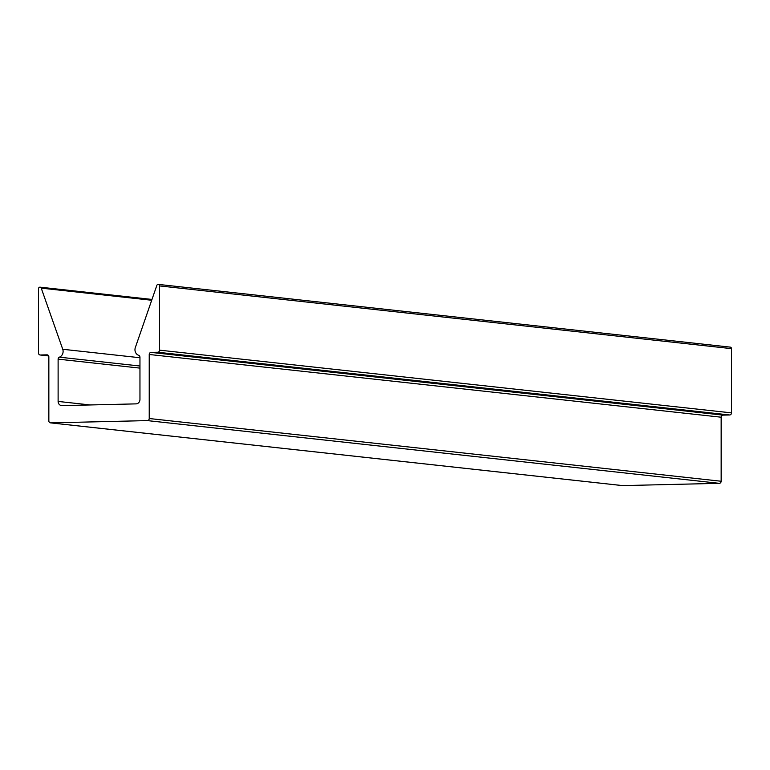 <?xml version="1.0" encoding="UTF-8"?>
<svg xmlns="http://www.w3.org/2000/svg" width="770" height="770" viewBox="0 0 770 770"><rect width="100%" height="100%" fill="white"/><g stroke="black" fill="none" stroke-linecap="round" stroke-linejoin="round"><path stroke-width="1.16" d="M63.111 351.409A5.987 5.428 96.3 0 1 59.386 357.174A2.041 1.848 -83.7 0 0 58.116 359.147L58.116 401.43A4.293 3.889 -83.7 0 0 62.004 405.617L136.069 403.875A4.293 3.889 -83.7 0 0 139.957 399.505L139.957 357.222A2.041 1.848 -83.7 0 0 138.687 355.317A5.987 5.428 96.3 0 1 135.327 347.568L156.83 285.42A1.569 1.415 96.3 0 1 159.573 285.92L159.573 350.158A2.041 1.848 96.3 0 1 157.725 352.246L151.084 352.4A2.041 1.848 -83.7 0 0 149.226 354.479L149.226 418.524A2.041 1.848 96.3 0 1 147.378 420.603L50.705 422.874A2.041 1.848 96.3 0 1 48.847 420.882L48.847 356.847A2.041 1.848 -83.7 0 0 46.989 354.845L40.358 354.999A2.041 1.848 96.3 0 1 38.5 353.007L38.5 288.76A1.569 1.415 96.3 0 1 41.243 288.144L62.745 349.272A5.987 5.428 96.3 0 1 63.111 351.409M158.322 284.4L730.249 347.126A1.569 1.415 96.3 0 1 731.5 348.646L731.5 412.884A2.041 1.848 96.3 0 1 729.642 414.972L723.011 415.126A2.041 1.848 -83.7 0 0 721.153 417.205L721.153 481.25A2.041 1.848 96.3 0 1 719.296 483.329L622.622 485.601A2.041 1.848 96.3 0 1 622.189 485.552M139.957 366.019L59.386 357.174M151.7 300.252L41.243 288.144M139.957 357.742L62.745 349.272M139.957 368.118L58.116 359.147M90.273 404.953L58.116 401.43M731.5 348.646L159.573 285.92M731.5 412.884L159.573 350.158M729.642 414.972L157.725 352.246M723.011 415.126L151.084 352.4M721.153 417.205L149.226 354.479M721.153 481.25L149.226 418.524M719.296 483.329L147.378 420.603M622.622 485.601L50.705 422.874M40.127 354.989L48.645 355.933L40.358 354.999M151.979 299.443L40.088 287.172M622.401 485.591L50.474 422.865"/></g></svg>
